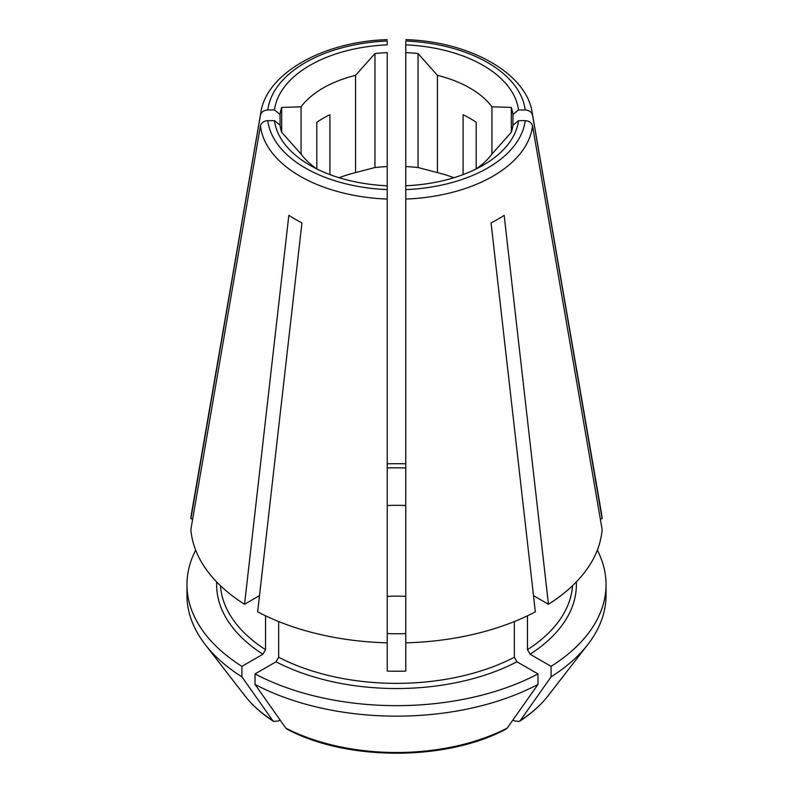 <?xml version="1.0" encoding="UTF-8"?>
<svg xmlns="http://www.w3.org/2000/svg" width="793" height="793" viewBox="0 0 793 793"><rect width="100%" height="100%" fill="white"/><g stroke="black" fill="none" stroke-linecap="round" stroke-linejoin="round"><path stroke-width="1.19" d="M274.467 109.959L267.816 109.959A129.021 74.492 180 0 1 387.232 41.018L387.232 44.854A122.39 70.656 180 0 0 274.467 109.959L280.048 114.499L280.048 125.205A116.829 67.445 0 0 0 281.684 132.292L301.062 154.08L301.062 106.817A103.843 59.951 180 0 1 355.571 75.355L355.571 172.596A103.843 59.951 0 0 0 339.126 177.721M190.875 518.761A205.833 118.841 0 0 1 191.688 512.308L260.808 112.705A136.366 78.735 0 0 0 260.451 115.173L190.875 518.761L192.719 518.761M260.451 125.879C261.363 122.697 263.821 120.952 267.816 120.665A129.021 74.492 180 0 0 387.232 189.606L387.232 642.836A205.833 118.841 0 0 1 257.656 611.849L301.945 222.892A143.285 82.73 180 0 1 288.84 215.319L244.541 604.276A205.833 118.841 0 0 1 190.875 529.466L260.451 125.879A136.366 78.735 0 0 0 387.232 199.073L387.232 52.616A116.829 67.445 0 0 0 374.95 53.557L355.571 75.355M602.125 518.761L532.549 115.173A136.366 78.735 0 0 0 532.192 112.705L601.312 512.308A205.833 118.841 0 0 1 602.125 518.761L600.281 518.761M491.938 154.08L511.316 132.292A116.829 67.445 0 0 0 512.952 125.205L518.533 120.665L525.184 120.665C529.179 120.952 531.637 122.697 532.549 125.879L602.125 529.466A205.833 118.841 0 0 1 548.459 604.276L504.16 215.319A143.285 82.73 180 0 1 491.055 222.892L535.344 611.849A205.833 118.841 0 0 1 405.768 642.836L405.768 166.58A116.829 67.445 180 0 1 418.05 167.521L437.429 172.596L437.429 75.355A103.843 59.951 180 0 1 491.938 106.817L491.938 154.08A103.843 59.951 180 0 1 475.949 169.058M437.429 75.355L418.05 53.557A116.829 67.445 0 0 0 405.768 52.616L405.768 44.854A122.39 70.656 180 0 1 518.533 109.959L525.184 109.959C529.179 110.247 531.637 111.991 532.549 115.173M518.533 120.665A122.39 70.656 180 0 1 483.046 165.271A122.39 70.656 180 0 1 405.768 185.77L405.768 41.979M537.971 684.418A341167.335 196974.004 60 0 1 507.213 728.093A166.104 95.903 180 0 1 285.787 728.093A345733.954 199610.55 -60 0 1 255.029 684.418A209.54 120.982 0 0 0 537.971 684.418L537.971 673.921A209.54 120.982 0 0 1 255.029 673.921L276.033 661.798L278.66 657.258L278.66 621.553M255.029 684.418L255.029 673.921M514.34 621.553L514.34 657.258L516.967 661.798L537.971 673.921M285.787 728.093L286.967 729.114C346.828 761.23 446.181 761.23 506.023 729.134L507.213 728.093M195.673 550.154A209.54 120.982 0 0 0 186.96 584.679L186.96 595.166A209.54 120.982 0 0 0 205.209 644.56A209.54 120.982 0 0 0 241.915 676.845L241.915 666.358L262.919 654.225L265.546 649.685L265.546 615.804M186.96 584.679A209.54 120.982 0 0 0 241.915 666.358M241.915 676.845A345733.954 199610.55 -60 0 0 272.673 720.52L273.585 721.402L278.363 721.025L280.098 720.014M572.526 585.71A176.165 101.712 180 0 1 527.454 649.685L530.081 654.225L551.085 666.358A209.54 120.982 0 0 0 606.04 584.679A209.54 120.982 0 0 0 597.327 550.154M548.459 604.276L533.501 595.642M512.902 720.014L514.637 721.025L519.415 721.402L520.327 720.52A341167.335 196974.004 60 0 0 551.085 676.845L551.085 666.358M453.874 177.721A103.843 59.951 0 0 0 437.429 172.596M476.196 168.889L476.196 122.291A103.843 59.951 180 0 0 463.082 114.727L463.082 174.599M316.803 168.889L316.803 122.291A103.843 59.951 180 0 1 329.918 114.727L329.918 174.599M317.051 169.058A103.843 59.951 180 0 1 301.062 154.08M405.768 596.366A111.258 64.233 0 0 0 387.232 596.366M405.768 463.816A209.54 120.982 0 0 0 387.232 463.816M512.952 125.205L512.952 114.499L518.533 109.959M387.232 185.77A122.39 70.656 180 0 1 309.954 165.271A122.39 70.656 180 0 1 274.467 120.665L267.816 120.665M274.467 120.665L280.048 125.205M260.451 115.173C261.363 111.991 263.821 110.247 267.816 109.959M527.454 649.685L527.454 615.804M387.232 41.018L387.232 41.979M387.232 505.528A111.258 64.233 180 0 1 405.768 505.528M387.232 467.969A176.165 101.712 180 0 1 405.768 467.969M405.768 633.548A111.258 64.233 180 0 1 387.232 633.548M405.768 625.687L405.768 671.106A176.165 101.712 180 0 1 387.232 671.106L387.232 625.687M405.768 199.073L405.768 189.606L405.768 199.073A136.366 78.735 0 0 0 532.549 125.879M259.499 595.642L244.541 604.276M355.571 172.596L374.95 167.521A116.829 67.445 180 0 1 387.232 166.58M374.95 167.521L374.95 53.557M512.952 114.499A116.829 67.445 0 0 0 511.316 107.412L491.938 106.817M301.062 106.817L281.684 107.412A116.829 67.445 0 0 0 280.048 114.499M418.05 167.521L418.05 53.557M511.316 132.292L511.316 107.412M281.684 132.292L281.684 107.412M551.085 676.845A209.54 120.982 0 0 0 587.791 644.56A209.54 120.982 0 0 0 606.04 595.166L606.04 584.679M405.768 41.018A129.021 74.492 180 0 1 525.184 109.959M516.967 661.798A179.872 103.853 180 0 1 276.033 661.798M262.919 654.225A179.872 103.853 180 0 1 216.687 581.953M272.673 720.52A166.104 95.903 180 0 1 244.868 695.748C252.243 705.235 261.799 713.779 273.555 721.392M265.546 649.685A176.165 101.712 180 0 1 220.474 585.71M576.313 581.953A179.872 103.853 180 0 1 530.081 654.225M519.445 721.392C531.201 713.779 540.757 705.235 548.132 695.748A166.104 95.903 180 0 1 520.327 720.52M525.184 120.665A129.021 74.492 180 0 1 405.768 189.606M514.34 657.258A176.165 101.712 180 0 1 278.66 657.258M532.192 112.705C526.859 73.977 470.655 41.553 405.857 39.65M260.808 112.705C266.141 73.977 322.345 41.553 387.143 39.65M244.868 695.748L205.209 644.56M548.132 695.748L587.791 644.56"/></g></svg>
